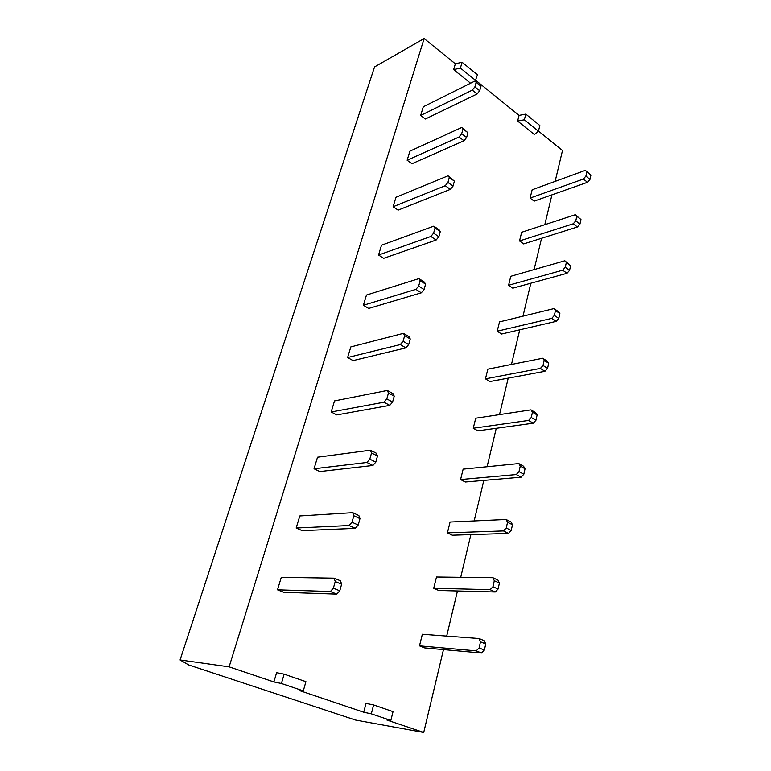 <?xml version="1.0" encoding="UTF-8"?>
<svg xmlns="http://www.w3.org/2000/svg" width="771" height="771" viewBox="0 0 771 771"><rect width="100%" height="100%" fill="white"/><g stroke="black" fill="none" stroke-linecap="round" stroke-linejoin="round"><path stroke-width="1.16" d="M555.13 181.397L562.493 150.509L538.457 131.06M519.076 115.38L517.601 121.047L534.37 134.54L538.428 131.205L539.845 125.538L525.803 114.108L519.076 115.38L475.88 80.425M475.119 81.283L477.471 74.768L462.099 62.258L455.353 63.82L424.127 38.55L374.552 66.923L180.067 659.976L188.731 664.978L355.537 720.047L423.722 732.45L386.926 720.047L390.839 720.432L371.314 713.84L363.719 712.221L366.023 703.393L373.598 704.954L371.314 713.84M551.92 194.861L544.808 224.698M541.56 238.278L534.091 269.599M530.843 283.217L522.989 316.158M519.741 329.805L511.472 364.471M508.214 378.137L499.512 414.625M496.254 428.3L487.089 466.734M483.822 480.42L474.165 520.926M470.898 534.602L460.721 577.315M457.463 590.962L446.698 636.094M443.479 649.596L423.722 732.45M363.719 712.221L299.89 690.71L303.311 690.883L281.425 683.492L273.898 681.95L276.616 672.688L284.133 674.172L305.923 681.67L303.311 690.883M273.898 681.95L229.112 666.857L180.067 659.976M424.127 38.55L229.112 666.857M455.353 63.82L453.647 69.621L470.561 83.22M532.154 189.782L530.101 198.089L534.149 201.144L587.473 182.303L583.387 179.036L585.893 176.116L586.866 171.817L585.353 170.362L532.154 189.782M521.668 232.264L519.519 240.947L523.663 243.915L577.412 226.982L573.219 223.802L575.764 220.872L576.795 216.333L575.282 214.724L521.668 232.264M510.788 276.288L508.571 285.28L512.821 288.171L566.984 273.3L562.685 270.197L565.259 267.267L566.328 262.554L564.825 260.781L510.788 276.288M499.521 321.892L497.218 331.212L501.584 334.016L556.17 321.362L551.747 318.375L554.359 315.426L555.467 310.53L553.963 308.593L499.521 321.892M487.841 369.174L485.451 378.84L489.932 381.539L544.924 371.294L540.384 368.413L543.035 365.464L544.191 360.375L542.688 358.245L487.841 369.174M475.726 418.219L473.249 428.252L477.847 430.844L533.243 423.202L528.569 420.436L531.258 417.487L532.462 412.186L530.968 409.864L475.726 418.219M463.149 469.134L460.576 479.552L465.308 482.02L521.09 477.191L516.271 474.56L519.008 471.611L520.261 466.098L518.777 463.564L463.149 469.134M450.081 522.025L447.411 532.848L452.278 535.19L508.436 533.416L503.473 530.93L506.258 527.971L507.549 522.237L506.075 519.471L450.081 522.025M436.502 577.007L433.716 588.263L438.728 590.461L495.242 591.983L490.134 589.661L492.958 586.712L494.317 580.727L492.852 577.72L436.502 577.007M422.354 634.263L419.491 645.867L424.648 647.91L481.509 653.018L476.237 650.869L479.109 647.929L480.487 641.8L479.042 638.533L422.354 634.263M423.279 106.793L420.667 115.457L472.305 90.13L474.897 86.872L476.17 82.381L474.869 81.071L423.279 106.793M474.869 81.071L480.959 86.256L479.697 90.737L477.104 93.975L425.38 119.013L420.667 115.457M409.893 151.174L407.146 160.252L411.993 163.731L463.978 140.756L459.034 136.997L461.675 133.72L463.024 128.959L461.733 127.485L409.893 151.174M395.966 197.289L393.123 206.734L398.106 210.126L450.341 189.387L445.243 185.715L447.922 182.438L449.32 177.475L448.047 175.817L395.966 197.289M381.51 245.217L378.551 255.028L383.679 258.324L436.135 240.032L430.883 236.466L433.601 233.17L435.056 228.004L433.803 226.154L381.51 245.217M366.466 295.052L363.392 305.258L368.673 308.439L421.323 292.816L415.906 289.376L418.663 286.07L420.185 280.673L418.952 278.61L366.466 295.052M403.464 333.342L350.824 346.911L347.615 357.532L353.06 360.597L405.883 347.875L400.284 344.57L403.088 341.254L404.679 335.626L403.464 333.342L409.025 336.676L410.249 338.97L408.678 344.579L405.883 347.875M334.518 400.92L331.183 411.993L336.802 414.923L389.75 405.373L383.968 402.211L386.811 398.896L388.478 393.017L387.293 390.483L334.518 400.92M317.527 457.213L314.048 468.768L319.849 471.553L372.894 465.472L366.919 462.475L369.801 459.15L371.535 453.001L370.388 450.206L317.527 457.213M299.803 515.953L296.17 528.01L302.165 530.631L355.258 528.337L349.07 525.523L352 522.198L353.822 515.76L352.704 512.676L299.803 515.953M281.28 577.344L277.512 589.815L283.718 592.273L336.802 594.113L330.393 591.502L333.371 588.186L335.24 581.565L334.171 578.173L281.28 577.344M528.569 420.436L473.249 428.252M516.271 474.56L460.576 479.552M503.473 530.93L447.411 532.848M490.134 589.661L433.716 588.263M476.237 650.869L419.491 645.867M530.101 198.089L583.387 179.036M573.219 223.802L519.519 240.947M562.685 270.197L508.571 285.28M551.747 318.375L497.218 331.212M540.384 368.413L485.451 378.84M532.462 412.186L537.117 414.981L535.614 412.658L530.968 409.864M537.117 414.981L535.932 420.262L533.243 423.202M518.777 463.564L523.557 466.224L525.051 468.758L523.817 474.252L521.09 477.191M506.075 519.471L511.009 521.986L512.493 524.743L511.202 530.477L508.436 533.416M492.852 577.72L497.931 580.081L499.406 583.088L498.066 589.054L495.242 591.983M479.042 638.533L484.275 640.711L485.74 643.978L484.371 650.088L481.509 653.018M585.353 170.362L590.933 175.104L589.969 179.402L587.473 182.303M575.282 214.724L580.968 219.542L579.946 224.072L577.412 226.982M564.825 260.781L570.617 265.667L569.557 270.38L566.984 273.3M553.963 308.593L558.368 311.609L559.871 313.546L558.773 318.433L556.17 321.362M542.688 358.245L547.208 361.156L548.711 363.286L547.574 368.365L544.924 371.294M535.932 420.262L531.258 417.487M525.051 468.758L520.261 466.098M523.817 474.252L519.008 471.611M512.493 524.743L507.549 522.237M511.202 530.477L506.258 527.971M499.406 583.088L494.317 580.727M498.066 589.054L492.958 586.712M485.74 643.978L480.487 641.8M484.371 650.088L479.109 647.929M590.933 175.104L586.866 171.817M589.969 179.402L585.893 176.116M580.968 219.542L576.795 216.333M579.946 224.072L575.764 220.872M570.617 265.667L566.328 262.554M569.557 270.38L565.259 267.267M559.871 313.546L555.467 310.53M558.773 318.433L554.359 315.426M548.711 363.286L544.191 360.375M547.574 368.365L543.035 365.464M475.832 80.569L460.403 68.079L453.647 69.621M538.428 131.205L524.338 119.804L517.601 121.047M462.099 62.258L460.403 68.079M525.803 114.108L524.338 119.804M373.598 704.954L393.046 711.643L390.839 720.432M284.133 674.172L281.425 683.492M387.293 390.483L393.037 393.673L394.232 396.207L392.584 402.067L389.75 405.373M370.388 450.206L376.325 453.232L377.491 456.027L375.776 462.157L372.894 465.472M352.704 512.676L358.852 515.529L359.98 518.613L358.187 525.032L355.258 528.337M334.171 578.173L340.531 580.823L341.62 584.216L339.78 590.808L336.802 594.113M461.733 127.485L467.949 132.747L466.619 137.498L463.978 140.756M448.047 175.817L454.398 181.166L453.011 186.119L450.341 189.387M433.803 226.154L439.017 229.729L440.289 231.589L438.844 236.745L436.135 240.032M418.952 278.61L424.339 282.08L425.582 284.142L424.079 289.52L421.323 292.816M410.249 338.97L404.679 335.626M400.284 344.57L347.615 357.532M383.968 402.211L331.183 411.993M366.919 462.475L314.048 468.768M349.07 525.523L296.17 528.01M330.393 591.502L277.512 589.815M459.034 136.997L407.146 160.252M445.243 185.715L393.123 206.734M430.883 236.466L378.551 255.028M415.906 289.376L363.392 305.258M408.678 344.579L403.088 341.254M394.232 396.207L388.478 393.017M392.584 402.067L386.811 398.896M377.491 456.027L371.535 453.001M375.776 462.157L369.801 459.15M359.98 518.613L353.822 515.76M358.187 525.032L352 522.198M341.62 584.216L335.24 581.565M339.78 590.808L333.371 588.186M480.959 86.256L476.17 82.381M479.697 90.737L474.897 86.872M477.104 93.975L472.305 90.13M467.949 132.747L463.024 128.959M466.619 137.498L461.675 133.72M454.398 181.166L449.32 177.475M453.011 186.119L447.922 182.438M440.289 231.589L435.056 228.004M438.844 236.745L433.601 233.17M425.582 284.142L420.185 280.673M424.079 289.52L418.663 286.07"/></g></svg>
